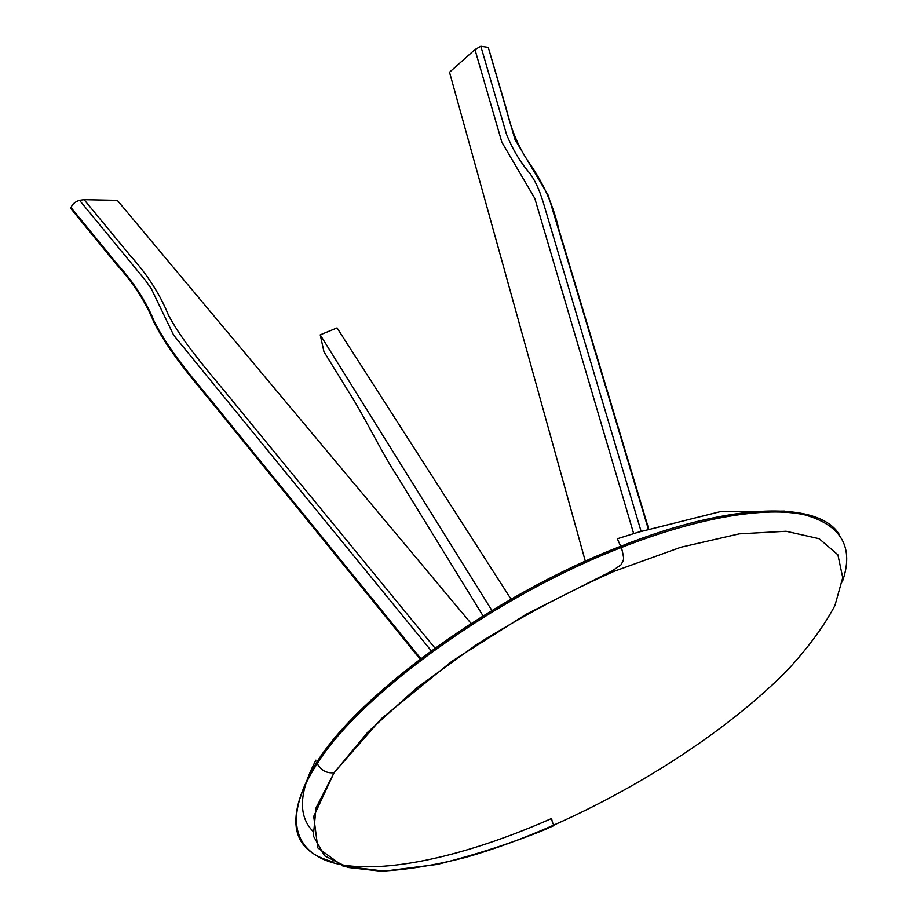 <?xml version="1.0" encoding="UTF-8"?>
<svg xmlns="http://www.w3.org/2000/svg" width="917" height="917" viewBox="0 0 917 917"><rect width="100%" height="100%" fill="white"/><g stroke="black" fill="none" stroke-linecap="round" stroke-linejoin="round"><path stroke-width="1.38" d="M648.674 528.857L558.808 229.296C553.513 206.256 544.24 184.97 530.989 165.45C519.492 149.528 511.25 130.592 506.287 108.653L488.406 47.856L514.999 139.522L548.251 195.344L648.285 528.983M585.344 561.25L449.513 72.26L474.96 49.598L480.829 46.286L487.89 47.352M474.96 49.598L501.874 142.273L534.771 198.301L633.693 533.694M325.077 353.561L323.965 351.773L320.216 334.854L337.066 327.919L511.044 599.179M491.879 610.458L320.216 334.854M483.03 615.88L397.095 476.003C383.077 454.912 366.192 420.215 352.758 398.425L323.965 351.773M420.765 658.555L224.894 417.373C199.447 385.266 171.72 355.853 154.262 321.477C146.319 301.67 133.882 282.425 116.963 263.741L70.999 207.54L70.735 208.388L116.642 264.555C133.561 283.238 145.975 302.472 153.918 322.257C171.33 356.621 199.035 386 224.447 418.083L420.078 659.082M70.999 207.54C72.317 204.136 75.16 201.717 79.538 200.296L84.1 199.665L117.307 200.33L471.074 623.445M434.945 648.067L238.58 408.294C213.122 376.555 184.959 346.19 168.43 315.07C160.039 294.3 147.293 274.47 130.191 255.556L84.1 199.665M839.17 534.347C819.271 501.759 734.632 501.106 620.706 546.291L620.706 546.291C495.042 594.594 359.842 693.034 316.686 762.348C284.213 817.46 289.726 850.644 333.215 861.9M334.166 772.699L368.004 731.938L416.444 688.14L476.68 644.502C521.418 616.545 567.268 592.118 614.264 571.245L680.827 547.254L739.285 533.854L786.087 531.264L819.156 538.715L837.886 554.774L842.734 577.676L834.917 605.587C824.074 626.047 808.381 647.425 787.852 669.708C711.076 748.157 577.699 825.506 466.191 857.246C434.933 865.304 406.403 869.935 380.589 871.139L347.761 867.448L324.572 855.802L313.316 835.891L316.044 807.911L334.063 772.722C326.704 773.478 321.099 770.44 317.236 763.586C360.438 694.307 495.73 595.844 621.439 547.483L621.439 547.483C699.316 516.913 766.05 506.333 804.461 514.769C841.737 525.212 854.346 547.609 842.276 581.986M315.929 760.124C299.125 792.036 298.014 815.614 312.594 830.882M784.482 511.078L719.879 511.743L638.381 532.169L618.127 538.52C617.508 539.998 616.545 536.846 620.706 546.291L621.439 547.483C624.603 560.711 624.019 558.659 621.084 564.757L612.407 570.775L526.392 614.161L452.07 661.157L381.289 718.722L334.063 772.722L313.717 816.417L317.821 847.916L342.878 866.049L384.269 871.15L437.271 864.444C476.725 854.461 512.844 842.757 545.626 829.335C558.442 822.767 553.02 829.014 551.633 818.491C474.777 852.466 397.967 871.941 347.188 865.659C297.177 859.091 278.355 823.363 317.236 763.586M480.829 46.286L506.482 134.214C512.087 148.141 519.114 160.292 527.584 170.642C533.637 177.405 538.864 188.019 543.277 202.497L641.075 531.287M79.538 200.296L145.379 280.293L151.156 288.442L173.657 335.175L431.219 650.772"/></g></svg>
